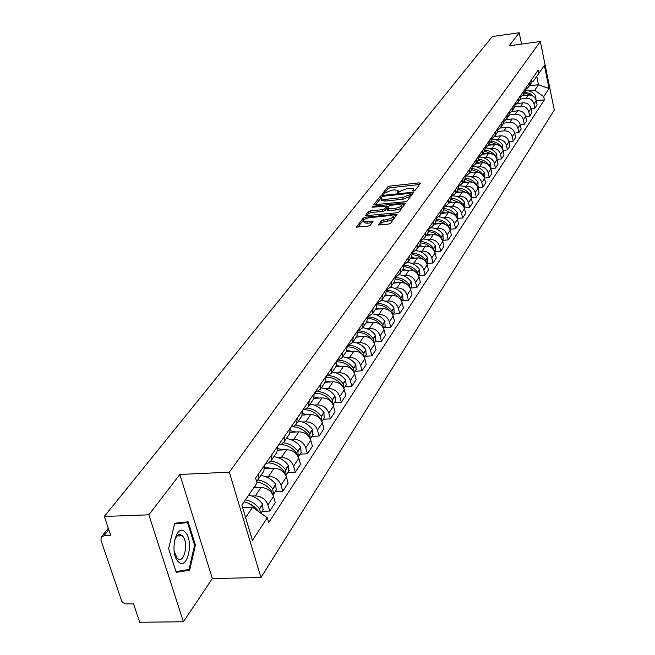<?xml version="1.0" encoding="UTF-8"?>
<svg xmlns="http://www.w3.org/2000/svg" width="655" height="655" viewBox="0 0 655 655"><rect width="100%" height="100%" fill="white"/><g stroke="black" fill="none" stroke-linecap="round" stroke-linejoin="round"><path stroke-width="0.98" d="M413.534 191.08L415.049 190.482L420.379 183.343L419.225 182.86L389.807 186.094L387.662 186.929L382.045 194.281L384.362 193.806L385.091 192.873L392.009 190.147L394.466 189.884L398.158 190.433L397.323 192.627L398.134 192.75L400.361 191.219L407.279 188.484L409.752 188.214L413.518 188.787L412.707 190.957L413.534 191.08M180.158 534.521L180.641 535.839M378.533 224.428L379.687 224.993L388.382 224.116L390.658 223.199L397.11 214.226L365.433 217.182L363.189 218.074L356.41 227.056L367.954 226.18L370.231 225.271L373.113 221.194L366.808 221.537L363.721 221.054C363.5 219.572 365.531 218.442 369.829 217.656L389.913 215.585L393.09 216.085C393.303 217.566 391.272 218.696 386.99 219.474L381.349 220.719L378.647 224.902M229.324 472.181L179.838 474.466L148.849 514.814L104.333 516.451L492.314 36.533L519.21 32.75L509.189 45.801L540.318 41.494L229.324 472.181L260.952 577.522L554.277 110.065L540.318 41.494M405.093 201.756L407.295 200.88L413.362 192.742L412.208 192.243L382.471 195.452L380.293 196.303L373.89 204.769L405.093 201.756M405.339 203.508L399.1 211.876L396.856 212.777L365.269 215.749L368.126 211.794L370.353 210.91L382.577 209.633L384.804 208.749L386.638 206.038L372.81 207.193L372.007 207.07L373.571 206.219L404.176 202.984L405.339 203.508M148.849 514.814L183.408 621.775L139.687 622.25L133.563 603.926L125.809 603.935L123.328 602.862L121.781 601.306L100.952 540.228L101.197 537.182L103.899 535.798L110.728 535.585L104.333 516.451M183.408 621.775L212.359 578.545L260.952 577.522M521.568 44.09L519.21 32.75M530.575 84.249L531.803 79.361M520.365 99.061L526.145 98.332C530.19 98.225 532.818 100.092 534.03 103.932L536.208 100.641C535.012 96.817 532.4 94.959 528.364 95.073L522.444 95.818M536.208 100.641L537.084 104.866L534.906 108.173L531.049 108.648M529.584 82.555L528.88 86.706L526.571 88.949M534.03 103.932L534.906 108.173M525.294 91.913L526.522 86.976M525.719 116.606L529.674 116.123L531.909 112.742L531.017 108.468C529.797 104.603 527.152 102.729 523.075 102.835L517.155 103.58M524.254 90.251L523.55 94.435L521.175 96.719M514.945 106.904L520.799 106.175C524.892 106.069 527.553 107.96 528.782 111.841L529.674 116.123M519.882 99.757L521.126 94.77M520.25 124.761L524.319 124.27L526.595 120.798L525.695 116.484C524.458 112.586 521.781 110.687 517.655 110.785L511.727 111.522M518.801 98.127L518.089 102.36L515.649 104.677M509.369 114.936L515.329 114.207C519.464 114.109 522.158 116.017 523.402 119.939L524.319 124.27M514.339 107.797L515.591 102.761M514.658 133.104L518.825 132.613L521.167 129.06L520.242 124.696C518.989 120.757 516.279 118.833 512.112 118.932L506.151 119.652M513.209 106.2L512.497 110.466L509.991 112.832M503.654 123.165L509.721 122.436C513.905 122.338 516.631 124.27 517.892 128.233L518.825 132.613M508.665 116.025L509.917 110.941M508.919 141.66L513.201 141.161L515.6 137.517L514.658 133.112C513.381 129.125 510.638 127.185 506.421 127.275L500.428 127.995M507.478 114.469L506.765 118.784L504.186 121.191M497.792 131.606L503.982 130.861C508.206 130.779 510.966 132.736 512.251 136.731L513.201 141.161M502.852 124.466L504.113 119.333M503.032 150.429L507.437 149.921L509.893 146.188L508.935 141.734C507.633 137.706 504.858 135.741 500.6 135.822L494.55 136.535M501.607 122.944L500.895 127.307L498.242 129.755M495.753 139.777L498.095 139.507C502.369 139.425 505.161 141.406 506.471 145.451L507.437 149.921M496.883 133.121L498.152 127.938M496.998 159.411L501.525 158.903L504.039 155.071L503.065 150.576C501.746 146.507 498.938 144.509 494.631 144.591L488.507 145.304M495.581 131.639L494.869 136.043L492.134 138.541M489.686 148.636L492.052 148.366C496.384 148.284 499.208 150.29 500.535 154.383L501.525 158.903M490.767 141.996L492.036 136.756M490.8 168.63L495.458 168.114L498.046 164.184L497.047 159.64C495.712 155.53 492.863 153.507 488.499 153.573L482.301 154.285M489.408 140.555L488.695 145.001L485.879 147.547M483.464 157.724L485.863 157.446C490.243 157.38 493.109 159.411 494.459 163.545L495.458 168.114M491.946 153.99L484.495 151.092L485.773 145.811M484.438 178.086L489.236 177.562L491.889 173.534L490.873 168.941C489.514 164.782 486.632 162.735 482.219 162.8L475.939 163.504M483.071 149.708L482.35 154.203L479.452 156.799M477.086 167.041L479.517 166.771C483.947 166.706 486.845 168.769 488.212 172.945L489.236 177.562M478.052 160.442L479.337 155.096M477.913 187.788L482.858 187.256L485.576 183.13L484.544 178.479C483.161 174.279 480.238 172.2 475.776 172.257L469.414 172.961M476.562 159.099L475.849 163.635L472.853 166.28M470.536 176.604L472.992 176.334C477.479 176.285 480.418 178.365 481.81 182.598L482.858 187.256M471.436 170.03L472.73 164.634M471.207 197.753L476.3 197.22L479.092 192.971L478.044 188.28C476.635 184.022 473.671 181.918 469.16 181.967L462.725 182.671M469.881 168.744L469.168 173.329L466.073 176.023M463.814 186.429L466.303 186.159C470.839 186.11 473.819 188.222 475.235 192.496L476.3 197.22M464.649 179.879L465.942 174.426M464.313 207.987L469.569 207.439L472.443 203.083L471.363 198.334C469.93 194.036 466.933 191.907 462.365 191.948L455.855 192.636M463.019 178.651L462.299 183.285L459.114 186.028M456.912 196.508L459.433 196.246C464.027 196.205 467.04 198.35 468.489 202.673L469.569 207.439M457.673 189.999L458.975 184.489M457.231 218.492L462.659 217.943L465.607 213.465L464.51 208.667C463.044 204.319 460.007 202.158 455.381 202.19L448.798 202.878M455.97 188.828L455.25 193.512L451.958 196.312M449.821 206.874L452.368 206.603C457.018 206.579 460.08 208.749 461.546 213.121L462.659 217.943M450.509 200.397L451.811 194.83M449.944 229.291L455.552 228.742L458.582 224.141L457.46 219.286C455.97 214.881 452.892 212.695 448.208 212.719L441.544 213.399M448.724 199.292L448.004 204.024L444.598 206.874M442.534 217.517L445.113 217.255C449.821 217.239 452.924 219.441 454.423 223.863L455.552 228.742M443.132 211.09L444.45 205.457M442.452 240.401L448.241 239.845L451.36 235.104L450.214 230.2C448.7 225.746 445.572 223.527 440.831 223.535L434.085 224.215M441.265 210.05L440.553 214.832L437.024 217.738M435.035 228.464L437.655 228.21C442.42 228.202 445.564 230.429 447.087 234.908L448.241 239.845M435.559 222.086L436.877 216.396M434.756 251.815L440.733 251.258L443.934 246.386L442.764 241.425C441.224 236.913 438.056 234.662 433.25 234.67L426.421 235.333M433.602 221.12L432.889 225.95L429.23 228.914M427.33 239.73L429.983 239.468C434.805 239.476 437.999 241.736 439.554 246.264L440.733 251.258M427.756 233.393L429.082 227.645M426.954 263.556L432.996 263.007L436.296 257.996L435.1 252.969C433.528 248.409 430.31 246.124 425.455 246.116L418.537 246.771M425.717 232.509L424.997 237.397L421.206 240.41M419.397 251.315L422.082 251.061C426.97 251.07 430.212 253.37 431.792 257.955L432.996 263.007M419.732 245.044L421.059 239.231M418.913 275.64L425.038 275.092L428.435 269.934L427.216 264.849C425.611 260.24 422.352 257.923 417.423 257.898L410.415 258.545M417.587 244.233L416.883 249.178L412.945 252.249M411.234 263.236L413.952 262.991C418.905 263.015 422.188 265.349 423.81 269.983L425.038 275.092M411.463 257.03L412.797 251.16M410.636 288.077L416.842 287.545L420.338 282.231L419.094 277.09C417.456 272.415 414.148 270.065 409.154 270.032L402.064 270.671M409.228 256.31L408.515 261.312L404.43 264.44M402.825 275.518L405.584 275.272C410.603 275.313 413.935 277.679 415.581 282.37L416.842 287.545M402.948 269.385L403.578 268.476L404.282 263.441M402.113 300.899L408.401 300.375L412.003 294.897L410.726 289.69C409.056 284.966 405.699 282.575 400.639 282.526L393.45 283.156M400.606 268.755L399.894 273.815L395.653 277M394.163 288.175L396.963 287.93C402.047 287.979 405.429 290.386 407.107 295.135L408.401 300.375M394.171 282.117L394.801 281.2L395.505 276.107M393.327 314.105L399.697 313.589L403.415 307.948L402.104 302.684C400.401 297.894 396.987 295.471 391.87 295.405L384.583 296.027M391.715 281.584L391.01 286.702L386.589 289.944M385.23 301.21L388.071 300.973C393.229 301.038 396.66 303.478 398.379 308.292L399.697 313.589M385.124 295.249L385.762 294.324L386.458 289.174M384.264 327.729L390.724 327.23L394.556 321.409L393.213 316.07C391.477 311.223 388.014 308.759 382.823 308.685L375.438 309.291M382.545 294.824L381.849 299.998L377.247 303.298M376.027 314.662L378.909 314.425C384.133 314.506 387.621 316.987 389.373 321.867L390.724 327.23M375.782 308.792L376.428 307.858L377.124 302.651M374.922 341.779L381.464 341.288L385.418 335.286L384.051 329.883C382.274 324.978 378.754 322.473 373.489 322.383L366.006 322.972M373.088 308.48L372.392 313.712L367.586 317.069M366.53 328.532L369.453 328.311C374.75 328.409 378.287 330.922 380.08 335.859L381.464 341.288M366.145 322.768L366.8 321.826L367.488 316.553M365.277 356.279L371.909 355.812L375.995 349.614L374.586 344.137C372.777 339.167 369.199 336.629 363.852 336.514L356.271 337.096M363.32 322.579L362.633 327.868L357.614 331.283M356.721 342.86L359.685 342.639C365.064 342.753 368.659 345.308 370.493 350.31L371.909 355.812M356.197 337.202L356.852 336.252L357.54 330.922M355.313 371.262L362.043 370.804L366.26 364.401L364.819 358.858C362.96 353.823 359.325 351.236 353.913 351.113L346.225 351.669M353.233 337.145L352.546 342.5L347.306 345.963M346.593 357.646L349.606 357.433C355.059 357.565 358.719 360.168 360.586 365.236L362.043 370.804M345.914 352.12L346.577 351.162L347.256 345.766M345.021 386.737L351.85 386.294L356.197 379.679L354.723 374.062C352.832 368.962 349.131 366.333 343.638 366.194L335.843 366.735M342.802 352.194L342.123 357.614L336.637 361.134M336.13 372.924L339.192 372.72C344.718 372.875 348.435 375.52 350.351 380.653L351.85 386.294M335.286 367.545L335.958 366.571L336.629 361.11M334.377 402.735L341.304 402.309L345.807 395.464L344.293 389.782C342.352 384.608 338.594 381.939 333.018 381.775L325.077 382.299M332.019 367.758L331.348 373.244L325.764 376.789M325.314 388.726L328.417 388.53C334.034 388.702 337.816 391.387 339.773 396.594L341.304 402.309M324.29 383.494L324.97 382.504L325.633 376.985M323.373 419.274L330.398 418.873L335.057 411.798L333.501 406.034C331.52 400.794 327.697 398.076 322.039 397.888L313.901 398.404M320.868 383.863L320.205 389.414L314.547 392.984M314.122 405.068L317.282 404.88C322.972 405.077 326.82 407.811 328.826 413.084L330.398 418.873M312.91 400L313.598 399.001L314.253 393.418M311.985 436.402L319.116 436.017L323.938 428.689L322.334 422.86C320.303 417.538 316.422 414.779 310.675 414.566L302.291 415.065M309.316 400.541L308.407 406.575L306.319 408.597L302.938 409.752M302.544 421.984L305.746 421.804C311.526 422.017 315.448 424.8 317.495 430.155L319.116 436.017M301.128 417.088L301.816 416.089L302.463 410.431M300.195 454.136L307.424 453.776L312.419 446.186L310.773 440.275C308.693 434.879 304.739 432.071 298.909 431.842L290.231 432.316M297.354 417.816L296.453 423.916L294.341 425.963L290.902 427.117M290.55 439.505L293.808 439.333C299.679 439.57 303.658 442.403 305.762 447.832L307.424 453.776M288.912 434.805L289.616 433.79L290.247 428.059M287.971 472.509L295.315 472.173L300.489 464.313L298.803 458.32C296.666 452.851 292.638 449.985 286.718 449.731L277.695 450.19M284.95 435.714L284.057 441.896L281.478 444.213L278.44 445.113M278.121 457.657L281.429 457.493C287.389 457.763 291.45 460.645 293.604 466.147L295.315 472.173M276.254 453.17L276.959 452.147L277.581 446.35M275.296 491.561L282.755 491.258L288.126 483.095L286.382 477.02C284.196 471.477 280.094 468.562 274.085 468.276L264.661 468.718M272.079 454.292L271.203 460.547L268.591 462.88L265.504 463.781M265.226 476.48L268.599 476.332C274.65 476.627 278.784 479.566 280.995 485.142L282.755 491.258M263.122 472.23L263.834 471.199L264.44 465.32M262.147 511.334L269.729 511.056L275.296 502.59L273.503 496.425C271.26 490.8 267.084 487.836 260.977 487.517L253.722 487.819M258.725 473.565L258.127 479.468L256.572 481.351M251.856 496.015L255.278 495.876C261.427 496.203 265.643 499.2 267.911 504.858L269.729 511.056M245.6 517.573L252.56 507.298L267.289 517.769L252.437 540.391L241.859 505.07L257.055 482.989L255.606 478.076L538.271 70.019L538.942 73.303L532.965 81.654L531.754 81.809M529.175 90.955L534.742 90.243L538.484 84.708L536.764 76.348M529.453 85.87L538.484 84.708L549.062 88.49L543.724 96.621L534.742 90.243M538.942 73.303L544.362 65.418L549.062 88.49M267.289 517.769L268.706 522.592L544.395 99.863L543.724 96.621M179.838 474.466L212.359 578.545M176.211 572.355L189.631 570.21L195.427 545.107L188.116 521.814L174.713 523.222L168.605 548.653L176.211 572.355M252.56 507.298L242.637 507.666M536.265 100.878L544.395 99.863M183.613 570.349L189.631 570.21M194.576 545.132L195.427 545.107M414.05 190.99L413.649 189.344M398.698 192.636L398.297 191.006M419.495 184.522L390.208 187.731L388.063 188.575L383.642 194.216M381.497 197.458L375.258 204.917M412.486 193.921L410.636 194.126M410.472 193.749L409.662 193.389L383.535 196.205L382.004 196.811L381.128 198.883L384.804 199.423L402.743 197.507L409.727 194.74L410.472 193.749L410.8 195.124M381.39 199.939L381.537 200.545L385.214 201.093L384.804 199.423M410.873 195.419L410.128 196.41L403.144 199.185L385.214 201.093M366.653 215.904L368.552 213.473L368.126 211.794M386.687 206.235L387.031 208.069L385.222 210.435L382.995 211.319L370.779 212.597L368.552 213.473M386.769 206.546L388.808 206.333M401.474 205.531L401.761 206.702C401.941 208.143 399.935 209.232 395.751 209.993L395.333 208.29C399.525 207.537 401.523 206.44 401.351 205.007L404.462 204.688M401.351 205.007L398.183 204.516L391.174 205.261L388.955 206.137L387.121 208.847L395.333 208.29M387.49 210.337L388.71 210.722L388.292 209.027M395.751 209.993L388.71 210.722M393.229 216.649L393.516 217.804C393.729 219.286 391.69 220.416 387.408 221.185L381.775 222.438L379.851 224.976M364.008 222.184L364.155 222.765L367.242 223.24L366.808 221.537M372.179 222.741L367.242 223.24M365.244 218.983L363.615 219.777L357.794 227.211M396.209 215.757L393.082 216.076M526.17 90.439C530.206 90.718 533.391 92.535 535.708 95.908L535.995 99.609M533.768 96.67L529.879 93.509L525.073 92.224M523.329 94.795L526.301 95.335M524.54 93.002L530.869 95.221M185.234 532.204C176.441 521.847 168.949 552.967 178.283 561.687C187.215 571.545 194.298 540.85 185.234 532.204M174.14 551.199L177.12 558.125C183.883 565.625 189.295 542.365 182.393 535.815L182.368 535.782C178.594 532.982 175.835 535.372 174.091 542.97M174.689 523.329L187.494 522.6L194.584 545.173L188.968 569.498L175.958 571.569M174.533 523.967L187.494 522.6M501.697 147.653L501.394 147.17C498.922 143.609 495.54 141.636 491.266 141.267M492.052 139.196C496.564 139.376 500.142 141.341 502.778 145.099L502.835 149.455M489.219 144.239L492.429 144.845M490.644 142.168L497.915 144.951M495.827 156.913L495.385 156.144C492.871 152.541 489.449 150.544 485.118 150.167M485.822 148.046C490.439 148.194 494.099 150.183 496.809 154.023L496.875 158.428M483.03 153.213L486.28 153.835M489.776 166.386L489.228 165.355C486.665 161.695 483.185 159.673 478.797 159.288M479.427 157.118C484.143 157.225 487.901 159.247 490.677 163.177L490.751 167.623M476.684 162.415L479.976 163.054M478.183 160.246L485.838 163.267M483.537 176.072L482.899 174.803C480.295 171.086 476.758 169.031 472.288 168.654M472.844 166.427C477.683 166.493 481.531 168.54 484.397 172.568L484.479 177.063M470.175 171.864L473.5 172.511M471.715 169.629L479.566 172.797M477.118 185.995L476.414 184.497C473.753 180.714 470.151 178.635 465.607 178.258M466.18 175.982C471.101 176.031 475.022 178.111 477.945 182.205L478.035 186.749M463.486 181.566L466.859 182.221M465.066 179.274L473.139 182.581M470.511 196.172L469.75 194.453C467.031 190.605 463.355 188.493 458.729 188.124M459.663 185.783C464.542 185.93 468.431 188.042 471.322 192.103L471.42 196.688M456.625 191.522L460.039 192.193M458.246 189.164L466.548 192.636M463.707 206.603L462.905 204.679C460.121 200.757 456.371 198.612 451.655 198.26M452.916 195.853C457.771 196.082 461.644 198.219 464.526 202.264L464.632 206.898M449.576 201.748L453.031 202.436M451.213 199.325L459.785 202.968M456.715 217.321L455.872 215.184C453.023 211.18 449.191 209.002 444.368 208.667M445.94 206.202C450.796 206.497 454.66 208.667 457.534 212.703L457.657 217.386M442.33 212.253L445.834 212.957M443.967 209.764L452.842 213.595M449.518 228.325L448.642 225.983C445.719 221.889 441.789 219.679 436.869 219.359M438.752 216.838C443.607 217.19 447.471 219.392 450.353 223.429L450.484 228.169M434.887 223.06L438.432 223.781M436.508 220.498L441.421 221.701L445.711 224.534M442.109 239.632L441.216 237.085C438.203 232.893 434.175 230.65 429.131 230.364M431.326 227.776C436.197 228.177 440.078 230.413 442.976 234.457L443.116 239.247M427.224 234.171L430.818 234.908M428.828 231.526L433.938 232.787L438.392 235.792M434.478 251.25L433.569 248.507C430.466 244.209 426.331 241.932 421.165 241.679M423.67 239.026C428.567 239.476 432.472 241.736 435.378 245.805L435.534 250.652M419.347 245.6L422.991 246.354M420.903 242.874L426.249 244.2L430.875 247.385M426.626 263.204L425.709 260.256C422.5 255.843 418.242 253.534 412.937 253.321M415.778 250.603C420.698 251.086 424.628 253.379 427.568 257.481L427.731 262.377M411.242 257.358L414.934 258.127M412.732 254.549L418.332 255.941L423.146 259.339M418.529 275.501L417.612 272.357C414.296 267.813 409.907 265.463 404.454 265.308M407.631 262.516C412.593 263.04 416.555 265.365 419.527 269.492L419.708 274.445M402.89 269.467L406.64 270.261M404.299 266.569L410.186 268.026L415.204 271.669M410.194 288.167L409.269 284.819C405.83 280.135 401.302 277.753 395.685 277.663M399.223 274.781C404.233 275.337 408.237 277.704 411.242 281.871L411.438 286.882M394.294 281.945L398.093 282.755M395.595 278.948L401.802 280.479L407.042 284.385M401.589 301.21L400.68 297.657C397.102 292.826 392.419 290.402 386.63 290.386M390.536 287.422C395.612 288.003 399.665 290.402 402.71 294.619L402.923 299.687M385.427 294.799L389.283 295.626M386.606 291.704C391.33 291.933 395.342 293.866 398.649 297.517M392.722 314.646L391.821 310.888C388.096 305.893 383.24 303.437 377.272 303.519M381.57 300.44C386.704 301.046 390.822 303.486 393.917 307.752L394.138 312.885M376.298 308.055L380.203 308.898M377.305 304.862C382.34 305.058 386.573 307.138 390.02 311.1M383.568 328.499L382.684 324.536C378.819 319.386 373.808 316.889 367.668 317.053M372.294 313.876C377.509 314.498 381.693 316.971 384.845 321.302L385.091 326.493M366.857 321.72L370.845 322.596M367.692 318.428C373.072 318.584 377.55 320.827 381.136 325.15M374.12 342.786L373.26 338.619C369.576 333.673 364.761 331.127 358.834 330.963M362.731 327.729C368.028 328.368 372.277 330.89 375.487 335.286L375.749 340.534M357.073 335.819L361.175 336.719M357.745 332.429C363.525 332.535 368.274 334.959 371.999 339.708M364.352 357.532L363.525 353.16C359.914 348.296 355.182 345.701 349.336 345.373M352.873 342.025C358.244 342.696 362.567 345.259 365.834 349.713L366.112 355.026M347.445 346.88C353.61 346.921 358.637 349.516 362.51 354.674L362.616 354.822M346.953 350.376L351.203 351.309M336.768 361.822C343.146 361.748 348.37 364.393 352.431 369.739L352.914 370.493M354.265 372.752L353.479 368.175C349.893 363.353 345.201 360.717 339.396 360.258M342.696 356.795C348.141 357.483 352.529 360.094 355.861 364.614L356.156 369.993M336.474 365.416L340.895 366.382M325.699 377.272L325.903 377.255C332.445 377.133 337.816 379.818 342.008 385.312L342.729 386.54M332.175 372.056C337.702 372.769 342.164 375.421 345.553 380.015L346.217 384.944L343.842 388.505L343.089 383.691C339.519 378.885 334.836 376.207 329.047 375.651M346.217 384.944L345.873 385.459M325.609 380.956L330.235 381.955M314.367 393.246L314.867 393.205C321.507 393.098 326.96 395.833 331.233 401.409L332.126 403.071M321.294 387.834C326.91 388.579 331.446 391.272 334.901 395.931L335.581 400.925L333.043 404.741L332.355 399.73C328.769 394.924 324.078 392.206 318.289 391.559M335.581 400.925L335.237 401.441M314.343 397.02L319.222 398.068M303.224 409.711L303.445 409.702C310.183 409.621 315.726 412.404 320.082 418.07L321.106 420.117M321.875 421.558L321.245 416.334C317.634 411.512 312.926 408.736 307.113 408.024M310.052 404.151C315.743 404.921 320.36 407.672 323.881 412.396L324.241 417.98M302.643 413.641L307.817 414.738M292.621 426.749C299.106 427.052 304.411 429.901 308.546 435.313L309.668 437.728M310.306 438.956L309.741 433.512C306.106 428.657 301.349 425.84 295.495 425.062M298.41 421.034C304.19 421.845 308.882 424.645 312.468 429.443L312.861 435.092M290.493 430.851L296.011 431.997M280.962 444.458C287.332 444.966 292.548 447.873 296.584 453.17L297.788 455.954M298.312 456.977L297.837 451.311C294.144 446.407 289.338 443.541 283.427 442.706M286.35 438.531C292.228 439.366 296.993 442.223 300.661 447.087L301.071 452.81M277.867 448.683L283.787 449.879M268.697 462.823C275.018 463.478 280.184 466.434 284.196 471.682L285.457 474.809M285.875 475.645L286.292 475.031L285.49 469.758C281.74 464.796 276.869 461.873 270.883 460.997M273.856 456.658C279.824 457.526 284.679 460.432 288.413 465.377L288.855 471.174M264.726 467.171L271.104 468.415M264.194 484.536L267.404 486.722M256.752 481.974C262.729 482.972 267.592 485.944 271.342 490.89L272.652 494.353M272.971 495L273.528 494.23L272.685 488.884C268.861 483.857 263.908 480.876 257.824 479.951M260.895 475.448C266.962 476.357 271.907 479.321 275.722 484.348L276.197 490.218M254.517 486.681L257.955 487.647M248.638 503.31L255.712 508.141M244.053 501.877C249.768 503.106 254.418 506.086 258.005 510.818L258.471 511.498M260.657 513.053L259.396 508.738C255.818 504.014 251.176 501.042 245.469 499.814M248.687 495.147C254.369 496.359 258.995 499.323 262.549 504.031L263.056 509.975M242.432 506.995L244.307 507.609M280.995 485.142L286.382 477.02M293.604 466.147L298.803 458.32M305.762 447.832L310.773 440.275M317.495 430.155L322.334 422.86M328.826 413.084L333.501 406.034M339.773 396.594L344.293 389.782M350.351 380.653L354.723 374.062M360.586 365.236L364.819 358.858M370.493 350.31L374.586 344.137M380.08 335.859L384.051 329.883M389.373 321.867L393.213 316.07M398.379 308.292L402.104 302.684M407.107 295.135L410.726 289.69M415.581 282.37L419.094 277.09M423.81 269.983L427.216 264.849M431.792 257.955L435.1 252.969M439.554 246.264L442.764 241.425M447.087 234.908L450.214 230.2M454.423 223.863L457.46 219.286M461.546 213.121L464.51 208.667M468.489 202.673L471.363 198.334M475.235 192.496L478.044 188.28M481.81 182.598L484.544 178.479M488.212 172.945L490.873 168.941M494.459 163.545L497.047 159.64M500.535 154.383L503.065 150.576M506.471 145.451L508.935 141.734M512.251 136.731L514.658 133.112M517.892 128.233L520.242 124.696M523.402 119.939L525.695 116.484M528.782 111.841L531.017 108.468M267.911 504.858L273.503 496.425M255.278 495.876L260.977 487.517M268.599 476.332L274.085 468.276M281.429 457.493L286.718 449.731M293.808 439.333L298.909 431.842M305.746 421.804L310.675 414.566M317.282 404.88L322.039 397.888M328.417 388.53L333.018 381.775M339.192 372.72L343.638 366.194M349.606 357.433L353.913 351.113M359.685 342.639L363.852 336.514M369.453 328.311L373.489 322.383M378.909 314.425L382.823 308.685M388.071 300.973L391.87 295.405M396.963 287.93L400.639 282.526M405.584 275.272L409.154 270.032M413.952 262.991L417.423 257.898M422.082 251.061L425.455 246.116M429.983 239.468L433.25 234.67M437.655 228.21L440.831 223.535M445.113 217.255L448.208 212.719M452.368 206.603L455.381 202.19M459.433 196.246L462.365 191.948M466.303 186.159L469.16 181.967M472.992 176.334L475.776 172.257M479.517 166.771L482.219 162.8M485.863 157.446L488.499 153.573M492.052 148.366L494.631 144.591M498.095 139.507L500.6 135.822M503.982 130.861L506.421 127.275M509.721 122.436L512.112 118.932M515.329 114.207L517.655 110.785M520.799 106.175L523.075 102.835M526.145 98.332L528.364 95.073M108.755 529.69L103.899 535.798M413.723 191.055L413.428 189.803M398.363 192.717L398.06 191.465M388.063 188.575L387.662 186.929M390.208 187.731L389.807 186.094M419.593 184.399L419.225 182.86M374.03 204.868L373.915 204.425M380.702 197.966L380.293 196.303M382.708 196.402L382.471 195.452M412.584 193.79L412.208 192.243M403.144 199.185L402.743 197.507M410.128 196.41L409.727 194.74M365.424 215.855L365.302 215.389M370.779 212.597L370.353 210.91M382.995 211.319L382.577 209.633M385.222 210.435L384.804 208.749M387.031 208.069L386.614 206.382M373.792 207.095L373.571 206.219M404.561 204.556L404.176 202.984M381.775 222.438L381.349 220.719M384.035 221.529L383.609 219.818M387.408 221.185L386.99 219.474M372.327 222.544L371.942 221.013M356.557 227.154L356.435 226.671M363.615 219.777L363.189 218.074M365.817 218.713L365.433 217.182M396.308 215.626L395.915 214.038M534.767 97.66L535.823 96.08M534.636 97.505L535.708 95.908M501.517 147.359L502.901 145.287M501.394 147.17L502.778 145.099M495.508 156.332L496.932 154.212M495.385 156.144L496.809 154.023M489.35 165.543L490.808 163.373M489.228 165.355L490.677 163.177M483.03 175L484.52 172.764M482.899 174.803L484.397 172.568M476.537 184.694L478.076 182.401M476.414 184.497L477.945 182.205M469.881 194.65L471.453 192.3M469.75 194.453L471.322 192.103M463.036 204.876L464.657 202.46M462.905 204.679L464.526 202.264M456.011 215.389L457.673 212.9M455.872 215.184L457.534 212.703M448.781 226.188L450.493 223.633M448.642 225.983L450.353 223.429M441.355 237.29L443.108 234.67M441.216 237.085L442.976 234.457M433.716 248.72L435.518 246.018M433.569 248.507L435.378 245.805M425.848 260.469L427.707 257.693M425.709 260.256L427.568 257.481M417.751 272.57L419.667 269.713M417.612 272.357L419.527 269.492M409.416 285.031L411.389 282.084M409.269 284.819L411.242 281.871M400.827 297.878L402.858 294.84M400.68 297.657L402.71 294.619M391.968 311.117L394.064 307.981M391.821 310.888L393.917 307.752M382.839 324.765L385.001 321.531M382.684 324.536L384.845 321.302M373.415 338.848L375.651 335.516M373.26 338.619L375.487 335.286M363.689 353.389L365.998 349.95M363.525 353.16L365.834 349.713M353.643 368.413L356.025 364.851M353.479 368.175L355.861 364.614M343.261 383.928L345.717 380.252M343.089 383.691L345.553 380.015M332.527 399.976L335.073 396.177M332.355 399.73L334.901 395.931M321.417 416.58L324.053 412.642M321.245 416.334L323.881 412.396M308.415 436.025L308.718 435.559M309.921 433.766L312.648 429.688M309.741 433.512L312.468 429.443M308.21 435.804L308.546 435.313M296.387 454.005L296.772 453.432M298.017 451.565L300.841 447.349M297.837 451.311L300.661 447.087M296.183 453.784L296.584 453.17M283.91 472.648L284.385 471.944M285.67 470.02L288.601 465.639M285.49 469.758L288.413 465.377M283.705 472.419L284.196 471.682M270.974 491.987L271.53 491.152M272.873 489.154L275.911 484.61M272.685 488.884L275.722 484.348M270.761 491.749L271.342 490.89M259.585 509.009L262.745 504.293M259.396 508.738L262.549 504.031M258.127 479.468L263.834 471.199M528.88 86.706L531.099 83.488M523.55 94.435L525.818 91.143M518.089 102.36L520.414 98.987M512.497 110.466L514.879 107.011M506.765 118.784L509.213 115.239M500.895 127.307L503.4 123.672M494.869 136.043L497.44 132.318M488.695 145.001L491.324 141.185M482.35 154.203L485.052 150.282M475.849 163.635L478.617 159.615M469.168 173.329L472.009 169.195M462.299 183.285L465.23 179.036M455.25 193.512L458.263 189.148M448.004 204.024L451.099 199.538M440.553 214.832L443.73 210.222M432.889 225.95L436.156 221.21M424.997 237.397L428.362 232.517M416.883 249.178L420.346 244.151M408.515 261.312L412.085 256.13M399.894 273.815L403.578 268.476M391.01 286.702L394.801 281.2M381.849 299.998L385.762 294.324M372.392 313.712L376.428 307.858M362.633 327.868L366.8 321.826M352.546 342.5L356.852 336.252M342.123 357.614L346.577 351.162M331.348 373.244L335.958 366.571M320.205 389.414L324.97 382.504M308.661 406.157L313.598 399.001M296.707 423.498L301.816 416.089M284.319 441.478L289.616 433.79M271.465 460.121L276.959 452.147M101.533 536.764L108.288 528.282M410.89 195.19L410.521 193.643M381.537 200.545L381.128 198.883M387.539 210.542L387.121 208.847M364.155 222.765L363.721 221.054M176.916 535.954L182.368 535.782M502.77 149.569L503.122 149.029M496.744 158.625L497.161 157.994M490.562 167.909L491.045 167.189M484.225 177.439L484.766 176.629M477.716 187.224L478.33 186.307M471.035 197.27L471.723 196.246M464.174 207.586L464.935 206.448M457.125 218.197L457.96 216.936M449.87 229.094L450.787 227.711M442.412 240.303L443.427 238.788M434.74 251.839L435.845 250.185M426.847 263.711L428.051 261.902M418.717 275.927L420.019 273.97M410.341 288.519L411.758 286.399M401.712 301.497L403.243 299.196M392.82 314.875L394.466 312.394M383.642 328.671L385.418 326.002M374.169 342.909L376.085 340.035M364.393 357.614L366.448 354.527M354.29 372.801L356.492 369.485M321.965 421.402L324.593 417.456M310.495 438.645L313.213 434.56M298.606 456.51L301.431 452.277M286.292 475.031L289.215 470.634M273.528 494.23L276.557 489.67M260.895 513.217L263.416 509.426"/></g></svg>
